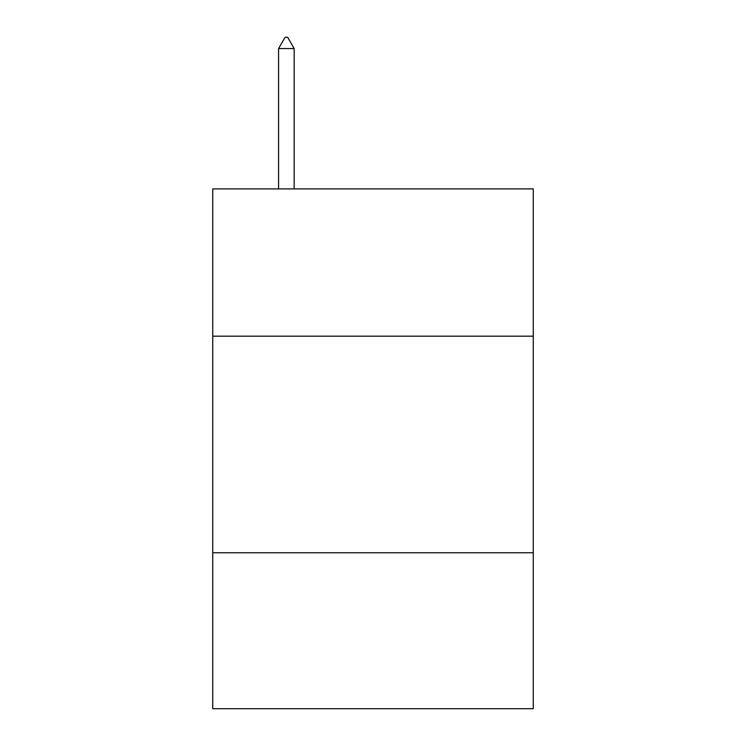 <?xml version="1.0" encoding="UTF-8"?>
<svg xmlns="http://www.w3.org/2000/svg" width="746" height="746" viewBox="0 0 746 746"><rect width="100%" height="100%" fill="white"/><g stroke="black" fill="none" stroke-linecap="round" stroke-linejoin="round"><path stroke-width="1.12" d="M533.269 336.185L533.269 188.906L212.731 188.906L212.731 336.185L533.269 336.185L533.269 708.7L212.731 708.7L212.731 336.185M533.269 552.758L212.731 552.758M294.166 48.565L287.667 37.3L285.065 37.3L278.575 48.565L294.166 48.565L294.166 188.906M278.575 48.565L278.575 188.906"/></g></svg>

